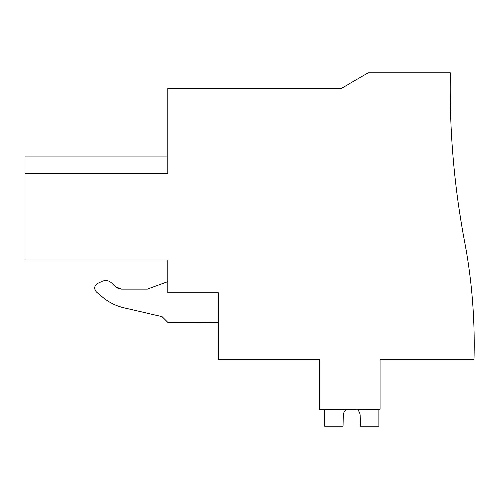 <?xml version="1.0" encoding="UTF-8"?>
<svg xmlns="http://www.w3.org/2000/svg" width="499" height="499" viewBox="0 0 499 499"><rect width="100%" height="100%" fill="white"/><g stroke="black" fill="none" stroke-linecap="round" stroke-linejoin="round"><path stroke-width="0.75" d="M164.82 260.06L167.876 260.06L167.876 292.807L218.369 292.807L167.876 292.807M118.856 288.79L121.319 289.158L115.269 286.651L118.544 288.69M218.369 292.807L218.369 359.561L319.36 359.561L319.36 409.205L380.119 409.205L380.119 359.561L474.05 359.561A552.992 552.992 0 0 0 464.625 241.36A821.604 821.604 0 0 1 450.454 72.86L368.293 72.86L341.609 88.261L167.876 88.261L167.876 173.696L24.95 173.696L24.95 260.06L167.876 260.06M24.95 173.696L24.95 157.004L167.876 157.004M461.544 224.063L458.905 207.21L461.544 224.063M121.319 289.158L147.336 289.158L121.319 289.158L115.269 286.651L111.72 283.108C108.857 280.513 105.632 279.945 102.052 281.399L97.617 283.469C94.136 285.927 93.762 288.79 96.488 292.058L102.52 297.117L96.488 292.058M162.2 316.64L123.97 307.814L162.2 316.64L167.876 322.317L162.2 316.64M167.876 281.679L147.336 289.158M102.52 297.117C108.826 302.369 115.98 305.937 123.97 307.814M167.876 322.317L218.369 322.485M111.72 283.108C108.851 280.513 105.626 279.945 102.052 281.399M94.66 287.823L95.334 290.668M343.181 415.124A8.558 8.558 -0 0 1 346.343 409.205A8.558 8.558 -0 0 0 343.181 415.124A8.558 8.558 -0 0 1 346.343 409.205A8.558 8.558 -0 0 0 343.181 415.124A8.558 8.558 -0 0 1 346.343 409.205A8.558 8.558 -0 0 0 343.181 415.124L342.969 426.14L324.493 426.14L324.493 409.879L334.76 409.879L334.76 409.205M360.234 415.124A8.558 8.558 -0 0 0 357.072 409.205A8.558 8.558 -0 0 1 360.234 415.124A8.558 8.558 -0 0 0 357.072 409.205A8.558 8.558 -0 0 1 360.234 415.124A8.558 8.558 -0 0 0 357.072 409.205A8.558 8.558 -0 0 1 360.234 415.124L360.453 426.14L378.922 426.14L378.922 409.879L368.655 409.879L368.655 409.205"/></g></svg>

